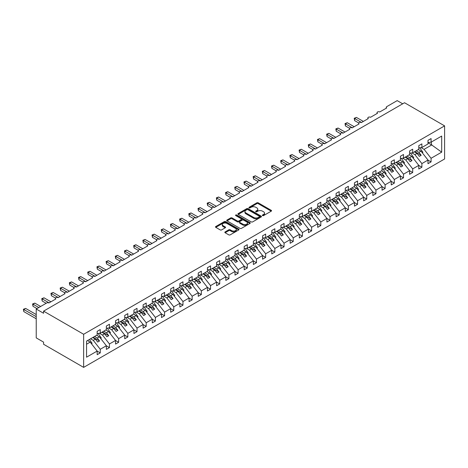 <?xml version="1.0" encoding="UTF-8"?>
<svg xmlns="http://www.w3.org/2000/svg" width="468" height="468" viewBox="0 0 468 468"><rect width="100%" height="100%" fill="white"/><g stroke="black" fill="none" stroke-linecap="round" stroke-linejoin="round"><path stroke-width="0.7" d="M262.56 215.59A0.714 0.409 0 0 0 263.572 215.59L271.241 211.167A1.018 0.591 0 0 0 271.539 210.746A1.018 0.591 0 0 0 271.241 210.331L258.248 202.831A1.018 0.591 0 0 0 256.809 202.831L249.14 207.26A0.714 0.409 0 0 0 248.929 207.552A0.714 0.409 0 0 0 249.14 207.845A0.714 0.409 0 0 0 250.152 207.845L251.141 207.271A3.264 1.884 0 0 1 255.762 207.271L256.844 207.897A3.264 1.884 0 0 1 257.798 209.225A3.264 1.884 0 0 1 256.844 210.559L255.85 211.132A0.714 0.409 0 0 0 255.645 211.425A0.714 0.409 0 0 0 255.85 211.717A0.714 0.409 0 0 0 256.862 211.717L257.856 211.144A3.264 1.884 0 0 1 262.472 211.144L263.554 211.77A3.264 1.884 0 0 1 264.514 213.104A3.264 1.884 0 0 1 263.554 214.438L262.56 215.011A0.714 0.409 0 0 0 262.355 215.298A0.714 0.409 0 0 0 262.56 215.59L262.56 215.011M225.131 231.912A1.018 0.591 0 0 0 224.833 232.327A1.018 0.591 0 0 0 225.131 232.748L228.776 234.848A1.018 0.591 0 0 0 230.215 234.848L238.733 229.934A1.018 0.591 0 0 0 239.031 229.519A1.018 0.591 0 0 0 238.733 229.098L225.746 221.604A1.018 0.591 0 0 0 224.301 221.604L215.783 226.518A1.018 0.591 0 0 0 215.485 226.933A1.018 0.591 0 0 0 215.783 227.349L220.188 229.893A1.018 0.591 0 0 0 221.627 229.893L225.272 227.787A1.018 0.591 0 0 0 225.57 227.372A1.018 0.591 0 0 0 225.272 226.957L223.09 225.693A2.732 1.574 0 0 1 222.294 224.581A2.732 1.574 0 0 1 223.979 223.125A2.732 1.574 0 0 1 226.951 223.464L235.503 228.402A2.732 1.574 0 0 1 236.305 229.519A2.732 1.574 0 0 1 234.614 230.976A2.732 1.574 0 0 1 231.642 230.63L230.215 229.811A1.018 0.591 0 0 0 228.776 229.811L225.131 231.912L225.131 232.748L228.776 230.66L228.776 229.811M444.6 125.874L83.643 334.269L83.643 367.38L444.6 158.98L444.6 125.874L404.533 102.744L43.577 311.138L43.577 313.262L36.229 309.02L46.706 302.971A1.562 0.901 0 0 1 48.912 302.971L55.891 298.935A1.562 0.901 0 0 1 55.435 298.303A1.562 0.901 0 0 1 56.4 297.467A1.562 0.901 0 0 1 58.096 297.666L65.081 293.635A1.562 0.901 0 0 1 64.625 292.997A1.562 0.901 0 0 1 65.59 292.167A1.562 0.901 0 0 1 67.287 292.36L74.272 288.329A1.562 0.901 0 0 1 73.815 287.691A1.562 0.901 0 0 1 74.775 286.861A1.562 0.901 0 0 1 76.477 287.054L83.462 283.023A1.562 0.901 0 0 1 83.006 282.385A1.562 0.901 0 0 1 83.965 281.555A1.562 0.901 0 0 1 85.667 281.748L92.652 277.717A1.562 0.901 0 0 1 92.196 277.079A1.562 0.901 0 0 1 93.155 276.249A1.562 0.901 0 0 1 94.858 276.442L101.837 272.411A1.562 0.901 0 0 1 101.38 271.773A1.562 0.901 0 0 1 102.346 270.943A1.562 0.901 0 0 1 104.042 271.136L111.027 267.105A1.562 0.901 0 0 1 110.571 266.467A1.562 0.901 0 0 1 111.536 265.637A1.562 0.901 0 0 1 113.233 265.83L120.217 261.799A1.562 0.901 0 0 1 119.761 261.162A1.562 0.901 0 0 1 120.726 260.331A1.562 0.901 0 0 1 122.423 260.524L129.408 256.493A1.562 0.901 0 0 1 128.952 255.856A1.562 0.901 0 0 1 129.911 255.025A1.562 0.901 0 0 1 131.613 255.224L138.598 251.187A1.562 0.901 0 0 1 138.142 250.555A1.562 0.901 0 0 1 139.101 249.719A1.562 0.901 0 0 1 140.804 249.918L147.789 245.881A1.562 0.901 0 0 1 147.326 245.25A1.562 0.901 0 0 1 148.292 244.413A1.562 0.901 0 0 1 149.994 244.612L156.973 240.581A1.562 0.901 0 0 1 156.517 239.944A1.562 0.901 0 0 1 157.482 239.113A1.562 0.901 0 0 1 159.179 239.306L166.163 235.275A1.562 0.901 0 0 1 165.707 234.638A1.562 0.901 0 0 1 166.672 233.807A1.562 0.901 0 0 1 168.369 234L175.354 229.969A1.562 0.901 0 0 1 174.897 229.332A1.562 0.901 0 0 1 175.857 228.501A1.562 0.901 0 0 1 177.559 228.694L184.544 224.663A1.562 0.901 0 0 1 184.088 224.026A1.562 0.901 0 0 1 185.047 223.195A1.562 0.901 0 0 1 186.75 223.388L193.734 219.357A1.562 0.901 0 0 1 193.278 218.72A1.562 0.901 0 0 1 194.238 217.889A1.562 0.901 0 0 1 195.94 218.082L202.919 214.051A1.562 0.901 0 0 1 202.463 213.414A1.562 0.901 0 0 1 203.428 212.583A1.562 0.901 0 0 1 205.124 212.776L212.109 208.746A1.562 0.901 0 0 1 211.653 208.108A1.562 0.901 0 0 1 212.618 207.277A1.562 0.901 0 0 1 214.315 207.47L221.3 203.44A1.562 0.901 0 0 1 220.843 202.802A1.562 0.901 0 0 1 221.809 201.971A1.562 0.901 0 0 1 223.505 202.17L230.49 198.134A1.562 0.901 0 0 1 230.034 197.496A1.562 0.901 0 0 1 230.993 196.665A1.562 0.901 0 0 1 232.695 196.864L239.68 192.828A1.562 0.901 0 0 1 239.224 192.196A1.562 0.901 0 0 1 240.183 191.359A1.562 0.901 0 0 1 241.886 191.558L248.871 187.522A1.562 0.901 0 0 1 248.409 186.89A1.562 0.901 0 0 1 249.374 186.053A1.562 0.901 0 0 1 251.076 186.252L258.055 182.222A1.562 0.901 0 0 1 257.599 181.584A1.562 0.901 0 0 1 258.564 180.753A1.562 0.901 0 0 1 260.261 180.946L267.246 176.916A1.562 0.901 0 0 1 266.789 176.278A1.562 0.901 0 0 1 267.754 175.447A1.562 0.901 0 0 1 269.451 175.64L276.436 171.61A1.562 0.901 0 0 1 275.98 170.972A1.562 0.901 0 0 1 276.939 170.141A1.562 0.901 0 0 1 278.641 170.334L285.626 166.304A1.562 0.901 0 0 1 285.17 165.666A1.562 0.901 0 0 1 286.129 164.835A1.562 0.901 0 0 1 287.832 165.029L294.817 160.998A1.562 0.901 0 0 1 294.36 160.36A1.562 0.901 0 0 1 295.32 159.529A1.562 0.901 0 0 1 297.022 159.723L304.001 155.692A1.562 0.901 0 0 1 303.545 155.054A1.562 0.901 0 0 1 304.51 154.224A1.562 0.901 0 0 1 306.207 154.417L313.191 150.386A1.562 0.901 0 0 1 312.735 149.748A1.562 0.901 0 0 1 313.7 148.918A1.562 0.901 0 0 1 315.397 149.111L322.382 145.08A1.562 0.901 0 0 1 321.925 144.442A1.562 0.901 0 0 1 322.891 143.612A1.562 0.901 0 0 1 324.587 143.811L331.572 139.774A1.562 0.901 0 0 1 331.116 139.142A1.562 0.901 0 0 1 332.075 138.306A1.562 0.901 0 0 1 333.778 138.505L340.762 134.468A1.562 0.901 0 0 1 340.306 133.836A1.562 0.901 0 0 1 341.266 133A1.562 0.901 0 0 1 342.968 133.199L349.953 129.168A1.562 0.901 0 0 1 349.491 128.53A1.562 0.901 0 0 1 350.456 127.7A1.562 0.901 0 0 1 352.158 127.893L359.137 123.862A1.562 0.901 0 0 1 358.681 123.224A1.562 0.901 0 0 1 359.646 122.394A1.562 0.901 0 0 1 361.343 122.587L368.328 118.556A1.562 0.901 0 0 1 367.871 117.918A1.562 0.901 0 0 1 368.837 117.088A1.562 0.901 0 0 1 370.533 117.281L377.518 113.25A1.562 0.901 0 0 1 377.062 112.612A1.562 0.901 0 0 1 378.027 111.782A1.562 0.901 0 0 1 379.724 111.975L386.708 107.944A1.562 0.901 180 0 1 386.252 107.307A1.562 0.901 180 0 1 386.708 106.669L397.186 100.62L402.696 103.808M83.643 334.269L43.577 311.138M251.217 221.891A1.018 0.591 0 0 0 252.656 221.891L261.173 216.976A1.018 0.591 0 0 0 261.472 216.561A1.018 0.591 0 0 0 261.173 216.146L248.186 208.646A1.018 0.591 0 0 0 246.741 208.646L238.23 213.56A1.018 0.591 0 0 0 237.925 213.975A1.018 0.591 0 0 0 238.23 214.397L251.217 221.891M236.024 215.748A0.714 0.409 0 0 1 236.749 215.847L236.749 214.999L249.953 222.622A1.018 0.591 0 0 1 250.251 223.037A1.018 0.591 0 0 1 249.953 223.452L241.435 228.372A1.018 0.591 0 0 1 239.996 228.372L227.003 220.873L230.648 218.784L230.648 217.936L227.003 220.042A1.018 0.591 0 0 0 226.705 220.457A1.018 0.591 0 0 0 227.003 220.873L227.003 220.042M230.648 218.784A1.018 0.591 0 0 1 232.093 218.784L232.093 217.936A1.018 0.591 0 0 0 230.648 217.936M232.093 217.936L237.358 220.978A1.018 0.591 0 0 0 238.803 220.978L241.219 219.58A1.018 0.591 0 0 0 241.523 219.164A1.018 0.591 0 0 0 241.219 218.749L235.737 215.584A0.714 0.409 0 0 1 235.527 215.292A0.714 0.409 0 0 1 235.971 214.911A0.714 0.409 0 0 1 236.749 214.999M86.557 344.22L90.189 342.126L97.168 351.058L86.557 357.189L86.557 341.102L97.168 334.971L97.168 331.344L100.257 329.56L100.257 333.187L97.168 333.573M100.257 333.187L106.359 329.665L106.359 326.038L109.448 324.254L109.448 327.887L106.359 328.267M109.448 327.887L115.549 324.359L115.549 320.732L118.638 318.948L118.638 322.581L115.549 322.961M118.638 322.581L124.74 319.053L124.74 315.426L127.828 313.642L127.828 317.275L124.74 317.661M127.828 317.275L133.93 313.753L133.93 310.12L137.019 308.342L137.019 311.969L133.93 312.355M137.019 311.969L143.12 308.447L143.12 304.814L146.203 303.036L146.203 306.663L143.12 307.049M146.203 306.663L152.305 303.141L152.305 299.508L155.394 297.73L155.394 301.357L152.305 301.743M155.394 301.357L161.495 297.835L161.495 294.208L164.584 292.424L164.584 296.051L161.495 296.437M164.584 296.051L170.685 292.529L170.685 288.902L173.774 287.118L173.774 290.745L170.685 291.131M173.774 290.745L179.876 287.223L179.876 283.596L182.965 281.812L182.965 285.439L179.876 285.825M182.965 285.439L189.066 281.917L189.066 278.29L192.149 276.506L192.149 280.133L189.066 280.519M192.149 280.133L198.251 276.611L198.251 272.984L201.339 271.2L201.339 274.833L198.251 275.213M201.339 274.833L207.441 271.305L207.441 267.678L210.53 265.894L210.53 269.527L207.441 269.907M210.53 269.527L216.631 265.999L216.631 262.373L219.72 260.588L219.72 264.221L216.631 264.601M219.72 264.221L225.822 260.699L225.822 257.067L228.91 255.282L228.91 258.915L225.822 259.301M228.91 258.915L235.012 255.393L235.012 251.761L238.101 249.982L238.101 253.609L235.012 253.995M238.101 253.609L244.202 250.087L244.202 246.455L247.285 244.676L247.285 248.303L244.202 248.689M247.285 248.303L253.387 244.782L253.387 241.149L256.476 239.37L256.476 242.997L253.387 243.383M256.476 242.997L262.577 239.476L262.577 235.849L265.666 234.064L265.666 237.691L262.577 238.077M265.666 237.691L271.768 234.17L271.768 230.543L274.856 228.758L274.856 232.385L271.768 232.771M274.856 232.385L280.958 228.864L280.958 225.237L284.047 223.452L284.047 227.079L280.958 227.466M284.047 227.079L290.148 223.558L290.148 219.931L293.231 218.146L293.231 221.774L290.148 222.16M293.231 221.774L299.333 218.252L299.333 214.625L302.422 212.841L302.422 216.473L299.333 216.854M302.422 216.473L308.523 212.946L308.523 209.319L311.612 207.535L311.612 211.167L308.523 211.548M311.612 211.167L317.714 207.64L317.714 204.013L320.802 202.229L320.802 205.861L317.714 206.248M320.802 205.861L326.904 202.34L326.904 198.707L329.993 196.929L329.993 200.556L326.904 200.942M329.993 200.556L336.094 197.034L336.094 193.401L339.183 191.623L339.183 195.25L336.094 195.636M339.183 195.25L345.285 191.728L345.285 188.095L348.368 186.317L348.368 189.944L345.285 190.33M348.368 189.944L354.469 186.422L354.469 182.795L357.558 181.011L357.558 184.638L354.469 185.024M357.558 184.638L363.659 181.116L363.659 177.489L366.748 175.705L366.748 179.332L363.659 179.718M366.748 179.332L372.85 175.81L372.85 172.183L375.939 170.399L375.939 174.026L372.85 174.412M375.939 174.026L382.04 170.504L382.04 166.877L385.129 165.093L385.129 168.72L382.04 169.106M385.129 168.72L391.23 165.198L391.23 161.571L394.313 159.787L394.313 163.42L391.23 163.8M394.313 163.42L400.421 159.892L400.421 156.265L403.504 154.481L403.504 158.114L400.421 158.494M403.504 158.114L409.605 154.586L409.605 150.959L412.694 149.175L412.694 152.808L409.605 153.188M412.694 152.808L418.796 149.286L418.796 145.653L421.884 143.869L421.884 147.502L418.796 147.888M97.168 351.123L100.257 352.907L100.257 349.274L106.359 345.753L99.374 336.82L96.677 335.258M90.576 338.779L93.272 340.341L100.257 349.274M106.359 345.817L109.448 347.601L109.448 343.968L115.549 340.447L108.564 331.514L105.862 329.952M99.444 333.292L102.463 335.035L109.448 343.968M115.549 340.511L118.638 342.295L118.638 338.662L124.74 335.141L117.755 326.208L115.052 324.646M108.634 327.986L111.653 329.729L118.638 338.662M124.74 335.205L127.828 336.989L127.828 333.362L133.93 329.835L126.945 320.902L124.242 319.34M117.819 322.68L120.843 324.423L127.828 333.362M133.93 329.899L137.019 331.683L137.019 328.056L143.12 324.529L136.135 315.596L133.433 314.04M127.009 317.374L130.034 319.118L137.019 328.056M143.12 324.593L146.203 326.377L146.203 322.75L152.305 319.229L145.326 310.29L142.623 308.734M136.2 312.068L139.224 313.812L146.203 322.75M152.305 319.287L155.394 321.071L155.394 317.444L161.495 313.923L154.51 304.984L151.813 303.428M145.39 306.762L148.409 308.511L155.394 317.444M161.495 313.987L164.584 315.765L164.584 312.138L170.685 308.617L163.701 299.678L160.998 298.122M154.58 301.456L157.599 303.205L164.584 312.138M170.685 308.681L173.774 310.459L173.774 306.832L179.876 303.311L172.891 294.378L170.188 292.816M163.765 296.156L166.789 297.9L173.774 306.832M179.876 303.375L182.965 305.154L182.965 301.527L189.066 298.005L182.081 289.072L179.379 287.51M172.955 290.85L175.98 292.594L182.965 301.527M189.066 298.069L192.149 299.853L192.149 296.221L198.251 292.699L191.272 283.766L188.569 282.204M182.146 285.544L185.17 287.288L192.149 296.221M198.251 292.763L201.339 294.547L201.339 290.915L207.441 287.393L200.456 278.46L197.759 276.898M191.336 280.238L194.355 281.982L201.339 290.915M207.441 287.457L210.53 289.242L210.53 285.609L216.631 282.087L209.646 273.154L206.944 271.592M200.526 274.932L203.545 276.676L210.53 285.609M216.631 282.151L219.72 283.936L219.72 280.303L225.822 276.781L218.837 267.848L216.134 266.286M209.717 269.626L212.735 271.37L219.72 280.303M225.822 276.845L228.91 278.63L228.91 275.003L235.012 271.475L228.027 262.542L225.324 260.986M218.901 264.321L221.926 266.064L228.91 275.003M235.012 271.539L238.101 273.324L238.101 269.697L244.202 266.169L237.217 257.236L234.515 255.68M228.091 259.015L231.116 260.758L238.101 269.697M244.202 266.233L247.285 268.018L247.285 264.391L253.387 260.869L246.408 251.93L243.705 250.374M237.282 253.709L240.306 255.458L247.285 264.391M253.387 260.928L256.476 262.712L256.476 259.085L262.577 255.563L255.592 246.624L252.895 245.068M246.472 248.403L249.491 250.152L256.476 259.085M262.577 255.627L265.666 257.406L265.666 253.779L271.768 250.257L264.783 241.324L262.08 239.762M255.663 243.097L258.681 244.846L265.666 253.779M271.768 250.321L274.856 252.1L274.856 248.473L280.958 244.951L273.973 236.018L271.27 234.456M264.847 237.797L267.871 239.54L274.856 248.473M280.958 245.016L284.047 246.794L284.047 243.167L290.148 239.645L283.163 230.712L280.461 229.15M274.037 232.491L277.062 234.234L284.047 243.167M290.148 239.71L293.231 241.494L293.231 237.861L299.333 234.339L292.354 225.406L289.651 223.844M283.228 227.185L286.252 228.928L293.231 237.861M299.333 234.404L302.422 236.188L302.422 232.555L308.523 229.033L301.538 220.1L298.841 218.538M292.418 221.879L295.437 223.622L302.422 232.555M308.523 229.098L311.612 230.882L311.612 227.249L317.714 223.727L310.729 214.794L308.026 213.232M301.608 216.573L304.627 218.316L311.612 227.249M317.714 223.792L320.802 225.576L320.802 221.949L326.904 218.421L319.919 209.488L317.216 207.927M310.799 211.267L313.817 213.01L320.802 221.949M326.904 218.486L329.993 220.27L329.993 216.643L336.094 213.115L329.109 204.183L326.407 202.626M319.983 205.961L323.008 207.704L329.993 216.643M336.094 213.18L339.183 214.964L339.183 211.337L345.285 207.815L338.3 198.877L335.597 197.32M329.174 200.655L332.198 202.398L339.183 211.337M345.285 207.874L348.368 209.658L348.368 206.031L354.469 202.509L347.49 193.571L344.787 192.015M338.364 195.349L341.388 197.098L348.368 206.031M354.469 202.574L357.558 204.352L357.558 200.725L363.659 197.203L356.675 188.265L353.978 186.709M347.554 190.043L350.573 191.792L357.558 200.725M363.659 197.268L366.748 199.046L366.748 195.419L372.85 191.898L365.865 182.965L363.162 181.403M356.745 184.743L359.763 186.486L366.748 195.419M372.85 191.962L375.939 193.74L375.939 190.113L382.04 186.592L375.055 177.659L372.352 176.097M365.929 179.437L368.954 181.18L375.939 190.113M382.04 186.656L385.129 188.44L385.129 184.807L391.23 181.286L384.246 172.353L381.543 170.791M375.12 174.131L378.144 175.874L385.129 184.807M391.23 181.35L394.313 183.134L394.313 179.501L400.421 175.98L393.436 167.047L390.733 165.485M384.31 168.825L387.334 170.568L394.313 179.501M400.421 176.044L403.504 177.828L403.504 174.195L409.605 170.674L402.62 161.741L399.924 160.179M393.5 163.519L396.519 165.262L403.504 174.195M409.605 170.738L412.694 172.522L412.694 168.889L418.796 165.368L411.811 156.435L409.108 154.873M402.691 158.213L405.709 159.957L412.694 168.889M418.796 165.432L421.884 167.216L421.884 163.589L427.986 160.062L427.986 163.695L431.075 161.91L431.075 158.283L441.687 152.153L431.367 144.723L431.367 142.026M411.881 152.907L414.9 154.651L421.884 163.589M421.884 147.502L427.986 143.98L427.986 140.347L431.075 138.569L431.075 142.196L427.986 142.582M427.986 160.126L431.075 161.91M421.065 147.601L424.09 149.345L431.075 158.283M36.229 309.02L36.229 337.878L43.577 342.126L43.577 344.249L83.643 367.38M90.189 342.126L87.487 340.564M100.257 352.907L97.168 354.685L97.168 351.058M109.448 347.601L106.359 349.38L106.359 345.753M118.638 342.295L115.549 344.074L115.549 340.447M127.828 336.989L124.74 338.774L124.74 335.141M137.019 331.683L133.93 333.468L133.93 329.835M146.203 326.377L143.12 328.162L143.12 324.529M155.394 321.071L152.305 322.856L152.305 319.229M164.584 315.765L161.495 317.55L161.495 313.923M173.774 310.459L170.685 312.244L170.685 308.617M182.965 305.154L179.876 306.938L179.876 303.311M192.149 299.853L189.066 301.632L189.066 298.005M201.339 294.547L198.251 296.326L198.251 292.699M210.53 289.242L207.441 291.02L207.441 287.393M219.72 283.936L216.631 285.72L216.631 282.087M228.91 278.63L225.822 280.414L225.822 276.781M238.101 273.324L235.012 275.108L235.012 271.475M247.285 268.018L244.202 269.802L244.202 266.169M256.476 262.712L253.387 264.496L253.387 260.869M265.666 257.406L262.577 259.19L262.577 255.563M274.856 252.1L271.768 253.884L271.768 250.257M284.047 246.794L280.958 248.578L280.958 244.951M293.231 241.494L290.148 243.272L290.148 239.645M302.422 236.188L299.333 237.966L299.333 234.339M311.612 230.882L308.523 232.66L308.523 229.033M320.802 225.576L317.714 227.36L317.714 223.727M329.993 220.27L326.904 222.054L326.904 218.421M339.183 214.964L336.094 216.748L336.094 213.115M348.368 209.658L345.285 211.442L345.285 207.815M357.558 204.352L354.469 206.136L354.469 202.509M366.748 199.046L363.659 200.831L363.659 197.203M375.939 193.74L372.85 195.525L372.85 191.898M385.129 188.44L382.04 190.219L382.04 186.592M394.313 183.134L391.23 184.913L391.23 181.286M403.504 177.828L400.421 179.607L400.421 175.98M412.694 172.522L409.605 174.307L409.605 170.674M421.884 167.216L418.796 169.001L418.796 165.368M431.075 142.196L441.687 136.065L441.687 152.153M93.272 340.341L95.408 339.113L97.707 342.05L99.544 340.991L97.245 338.048L99.374 336.82M92.705 337.551L95.408 339.113M94.542 336.492L97.245 338.048M102.463 335.035L104.598 333.807L106.891 336.744L108.734 335.685L106.435 332.742L108.564 331.514M101.895 332.245L104.598 333.807M103.732 331.186L106.435 332.742M111.653 329.729L113.788 328.501L116.082 331.438L117.918 330.379L115.625 327.436L117.755 326.208M111.086 326.939L113.788 328.501M112.923 325.88L115.625 327.436M120.843 324.423L122.973 323.195L125.272 326.132L127.109 325.073L124.81 322.13L126.945 320.902M120.27 321.633L122.973 323.195M122.113 320.574L124.81 322.13M130.034 319.118L132.163 317.889L134.462 320.826L136.299 319.767L134 316.83L136.135 315.596M129.46 316.327L132.163 317.889M131.297 315.268L134 316.83M139.224 313.812L141.354 312.583L143.653 315.526L145.489 314.461L143.19 311.524L145.326 310.29M138.651 311.021L141.354 312.583M140.488 309.962L143.19 311.524M148.409 308.511L150.544 307.277L152.843 310.22L154.68 309.155L152.381 306.218L154.51 304.984M147.841 305.721L150.544 307.277M149.678 304.656L152.381 306.218M157.599 303.205L159.734 301.971L162.027 304.914L163.87 303.849L161.571 300.912L163.701 299.678M157.032 300.415L159.734 301.971M158.868 299.35L161.571 300.912M166.789 297.9L168.919 296.665L171.218 299.608L173.055 298.543L170.761 295.606L172.891 294.378M166.222 295.109L168.919 296.665M168.059 294.044L170.761 295.606M175.98 292.594L178.109 291.359L180.408 294.302L182.245 293.243L179.946 290.3L182.081 289.072M175.406 289.803L178.109 291.359M177.249 288.738L179.946 290.3M185.17 287.288L187.299 286.059L189.599 288.996L191.435 287.937L189.136 284.994L191.272 283.766M184.597 284.497L187.299 286.059M186.434 283.438L189.136 284.994M194.355 281.982L196.49 280.753L198.789 283.69L200.626 282.631L198.327 279.688L200.456 278.46M193.787 279.191L196.49 280.753M195.624 278.132L198.327 279.688M203.545 276.676L205.68 275.447L207.973 278.384L209.816 277.325L207.517 274.383L209.646 273.154M202.977 273.885L205.68 275.447M204.814 272.826L207.517 274.383M212.735 271.37L214.87 270.141L217.164 273.078L219.001 272.019L216.707 269.077L218.837 267.848M212.168 268.579L214.87 270.141M214.005 267.52L216.707 269.077M221.926 266.064L224.055 264.835L226.354 267.772L228.191 266.713L225.898 263.776L228.027 262.542M221.352 263.273L224.055 264.835M223.195 262.215L225.898 263.776M231.116 260.758L233.245 259.529L235.544 262.466L237.381 261.407L235.082 258.471L237.217 257.236M230.543 257.967L233.245 259.529M232.38 256.909L235.082 258.471M240.306 255.458L242.436 254.223L244.735 257.166L246.572 256.101L244.273 253.165L246.408 251.93M239.733 252.661L242.436 254.223M241.57 251.603L244.273 253.165M249.491 250.152L251.626 248.917L253.925 251.86L255.762 250.795L253.463 247.859L255.592 246.624M248.923 247.361L251.626 248.917M250.76 246.297L253.463 247.859M258.681 244.846L260.816 243.612L263.11 246.554L264.952 245.489L262.653 242.553L264.783 241.324M258.114 242.055L260.816 243.612M259.951 240.991L262.653 242.553M267.871 239.54L270.001 238.306L272.3 241.248L274.137 240.183L271.844 237.247L273.973 236.018M267.304 236.749L270.001 238.306M269.141 235.685L271.844 237.247M277.062 234.234L279.191 233.005L281.49 235.942L283.327 234.883L281.028 231.941L283.163 230.712M276.489 231.444L279.191 233.005M278.331 230.379L281.028 231.941M286.252 228.928L288.382 227.7L290.681 230.636L292.518 229.577L290.219 226.635L292.354 225.406M285.679 226.138L288.382 227.7M287.516 225.079L290.219 226.635M295.437 223.622L297.572 222.394L299.871 225.33L301.708 224.271L299.409 221.329L301.538 220.1M294.869 220.832L297.572 222.394M296.706 219.773L299.409 221.329M304.627 218.316L306.762 217.088L309.055 220.024L310.898 218.965L308.599 216.023L310.729 214.794M304.06 215.526L306.762 217.088M305.896 214.467L308.599 216.023M313.817 213.01L315.953 211.782L318.246 214.718L320.083 213.66L317.79 210.723L319.919 209.488M313.25 210.22L315.953 211.782M315.087 209.161L317.79 210.723M323.008 207.704L325.137 206.476L327.436 209.412L329.273 208.354L326.98 205.417L329.109 204.183M322.44 204.914L325.137 206.476M324.277 203.855L326.98 205.417M332.198 202.398L334.327 201.17L336.627 204.112L338.463 203.048L336.164 200.111L338.3 198.877M331.625 199.608L334.327 201.17M333.462 198.549L336.164 200.111M341.388 197.098L343.518 195.864L345.817 198.806L347.654 197.742L345.355 194.805L347.49 193.571M340.815 194.308L343.518 195.864M342.652 193.243L345.355 194.805M350.573 191.792L352.708 190.558L355.007 193.5L356.844 192.436L354.545 189.499L356.675 188.265M350.005 189.002L352.708 190.558M351.842 187.937L354.545 189.499M359.763 186.486L361.899 185.252L364.192 188.194L366.034 187.13L363.735 184.193L365.865 182.965M359.196 183.696L361.899 185.252M361.033 182.631L363.735 184.193M368.954 181.18L371.083 179.946L373.382 182.889L375.219 181.83L372.926 178.887L375.055 177.659M368.386 178.39L371.083 179.946M370.223 177.325L372.926 178.887M378.144 175.874L380.273 174.646L382.572 177.583L384.409 176.524L382.11 173.581L384.246 172.353M377.571 173.084L380.273 174.646M379.413 172.025L382.11 173.581M387.334 170.568L389.464 169.34L391.763 172.277L393.6 171.218L391.301 168.275L393.436 167.047M386.761 167.778L389.464 169.34M388.598 166.719L391.301 168.275M396.519 165.262L398.654 164.034L400.953 166.971L402.79 165.912L400.491 162.969L402.62 161.741M395.951 162.472L398.654 164.034M397.788 161.413L400.491 162.969M405.709 159.957L407.844 158.728L410.138 161.665L411.98 160.606L409.681 157.663L411.811 156.435M405.142 157.166L407.844 158.728M406.979 156.107L409.681 157.663M414.9 154.651L417.035 153.422L419.328 156.359L421.165 155.3L418.872 152.363L421.001 151.129L418.298 149.573M414.332 151.86L417.035 153.422M416.169 150.801L418.872 152.363M421.001 151.129L427.986 160.062M424.09 149.345L431.882 144.846M427.986 142.769L431.367 144.723M414.771 151.609L421.165 155.3M405.58 156.915L411.98 160.606M396.39 162.22L402.79 165.912M387.206 167.521L393.6 171.218M378.015 172.827L384.409 176.524M368.825 178.132L375.219 181.83M359.635 183.438L366.034 187.13M350.444 188.744L356.844 192.436M341.26 194.05L347.654 197.742M332.069 199.356L338.463 203.048M322.879 204.662L329.273 208.354M313.689 209.968L320.083 213.66M304.498 215.274L310.898 218.965M295.308 220.58L301.708 224.271M286.123 225.88L292.518 229.577M276.933 231.186L283.327 234.883M267.743 236.492L274.137 240.183M258.552 241.798L264.952 245.489M249.362 247.104L255.762 250.795M240.178 252.41L246.572 256.101M230.987 257.716L237.381 261.407M221.797 263.022L228.191 266.713M212.607 268.328L219.001 272.019M203.416 273.634L209.816 277.325M194.226 278.934L200.626 282.631M185.041 284.24L191.435 287.937M175.851 289.546L182.245 293.243M166.661 294.852L173.055 298.543M157.47 300.158L163.87 303.849M148.28 305.464L154.68 309.155M139.095 310.77L145.489 314.461M129.905 316.075L136.299 319.767M120.715 321.381L127.109 325.073M111.524 326.687L117.918 330.379M102.334 331.993L108.734 335.685M93.144 337.293L99.544 340.991M262.846 215.695L263.554 215.286A3.264 1.884 0 0 0 264.514 213.952L264.514 213.104M257.798 209.225L257.798 210.079A3.264 1.884 0 0 1 256.844 211.407L256.136 211.817M271.224 211.173L258.248 203.679A1.018 0.591 0 0 0 256.809 203.679L249.426 207.944M261.173 216.146L261.173 216.976L248.186 209.494A1.018 0.591 0 0 0 246.741 209.494L238.241 214.402L238.23 213.56M259.371 216.854A0.714 0.409 0 0 0 259.576 216.561A0.714 0.409 0 0 0 259.371 216.269L247.97 209.687A0.714 0.409 0 0 0 246.958 209.687L245.911 210.29A3.264 1.884 0 0 0 244.957 211.624A3.264 1.884 0 0 0 245.911 212.958L253.703 217.456A3.264 1.884 0 0 0 258.324 217.456L259.371 216.854L259.371 217.702A0.714 0.409 0 0 0 259.576 217.409L259.576 216.561M244.957 211.624L244.957 212.472A3.264 1.884 0 0 0 245.911 213.806L245.911 212.958M259.371 217.702L258.324 218.304A3.264 1.884 0 0 1 253.703 218.304L245.911 213.806M232.093 218.784L237.358 221.826A1.018 0.591 0 0 0 238.803 221.826L241.219 220.428A1.018 0.591 0 0 0 241.523 220.013L241.523 219.164M236.749 215.847L249.941 223.464M242.828 224.131A2.732 1.574 0 0 0 245.799 224.476A2.732 1.574 0 0 0 247.484 223.02A2.732 1.574 0 0 0 246.689 221.902L243.676 220.165A1.018 0.591 0 0 0 242.231 220.165L239.815 221.557A1.018 0.591 0 0 0 239.517 221.978A1.018 0.591 0 0 0 239.815 222.394L242.828 224.131L242.828 224.979A2.732 1.574 0 0 0 245.799 225.324A2.732 1.574 0 0 0 247.484 223.868L247.484 223.02M239.517 221.978L239.517 222.826A1.018 0.591 0 0 0 239.815 223.242L239.815 222.394M242.828 224.979L239.815 223.242M236.305 229.519L236.305 230.367A2.732 1.574 0 0 1 234.614 231.824A2.732 1.574 0 0 1 231.642 231.479L230.215 230.66A1.018 0.591 0 0 0 228.776 230.66M222.294 224.581L222.294 225.43A2.732 1.574 0 0 0 223.09 226.541L223.09 225.693M225.26 227.793L223.09 226.541M238.721 229.94L225.746 222.452A1.018 0.591 0 0 0 224.301 222.452L215.801 227.36M354.212 118.258L354.621 118.492L354.621 120.615L354.212 118.258L356.458 117.433L354.621 118.492L361.53 122.481M354.621 120.615L358.734 122.99M356.458 117.433L363.367 121.417M419.714 147.771L422.914 152.275L422.212 152.679M422.914 152.275L422.341 152.837M345.027 123.564L345.431 123.798L345.431 125.921L345.027 123.564L347.268 122.733L345.431 123.798L352.34 127.787M345.431 125.921L349.549 128.296M347.268 122.733L354.177 126.723M410.524 153.077L413.724 157.581L413.022 157.985M413.724 157.581L413.15 158.143M335.837 128.87L336.24 129.104L336.24 131.221L335.837 128.87L338.077 128.039L336.24 129.104L343.149 133.093M336.24 131.221L340.359 133.602M338.077 128.039L344.986 132.029M401.333 158.383L404.533 162.887L403.831 163.291M404.533 162.887L403.96 163.449M326.646 134.176L327.05 134.41L327.05 136.527L326.646 134.176L328.887 133.345L327.05 134.41L333.959 138.399M327.05 136.527L331.168 138.908M328.887 133.345L335.796 137.335M392.143 163.689L395.343 168.188L394.647 168.597M395.343 168.188L394.77 168.755M317.456 139.482L317.86 139.716L317.86 141.833L317.456 139.482L319.697 138.651L317.86 139.716L324.769 143.699M317.86 141.833L321.978 144.214M319.697 138.651L326.611 142.641M382.953 168.995L386.159 173.493L385.456 173.903M386.159 173.493L385.579 174.061M308.266 144.787L308.669 145.016L308.669 147.139L308.266 144.787L310.512 143.957L308.669 145.016L315.584 149.005M308.669 147.139L312.788 149.52M310.512 143.957L317.421 147.946M373.768 174.301L376.968 178.799L376.266 179.203M376.968 178.799L376.389 179.367M299.081 150.088L299.485 150.322L299.485 152.445L299.081 150.088L301.322 149.263L299.485 150.322L306.394 154.311M299.485 152.445L303.597 154.82M301.322 149.263L308.231 153.252M364.578 179.601L367.778 184.105L367.076 184.509M367.778 184.105L367.204 184.673M289.891 155.394L290.295 155.628L290.295 157.751L289.891 155.394L292.131 154.569L290.295 155.628L297.203 159.617M290.295 157.751L294.413 160.126M292.131 154.569L299.04 158.558M355.387 184.907L358.587 189.411L357.885 189.815M358.587 189.411L358.014 189.979M280.701 160.699L281.104 160.934L281.104 163.057L280.701 160.699L282.941 159.875L281.104 160.934L288.013 164.923M281.104 163.057L285.223 165.432M282.941 159.875L289.85 163.864M346.197 190.213L349.397 194.717L348.701 195.121M349.397 194.717L348.824 195.285M271.51 166.005L271.914 166.239L271.914 168.363L271.51 166.005L273.751 165.181L271.914 166.239L278.823 170.229M271.914 168.363L276.032 170.738M273.751 165.181L280.665 169.17M337.007 195.519L340.207 200.023L339.511 200.427M340.207 200.023L339.633 200.585M262.32 171.311L262.724 171.545L262.724 173.669L262.32 171.311L264.566 170.487L262.724 171.545L269.638 175.535M262.724 173.669L266.842 176.044M264.566 170.487L271.475 174.476M327.822 200.825L331.022 205.329L330.32 205.733M331.022 205.329L330.443 205.891M253.129 176.617L253.539 176.851L253.539 178.975L253.129 176.617L255.376 175.787L253.539 176.851L260.448 180.841M253.539 178.975L257.652 181.35M255.376 175.787L262.285 179.776M318.632 206.131L321.832 210.635L321.13 211.039M321.832 210.635L321.259 211.197M243.945 181.923L244.349 182.157L244.349 184.281L243.945 181.923L246.186 181.093L244.349 182.157L251.257 186.147M244.349 184.281L248.467 186.656M246.186 181.093L253.094 185.082M309.442 211.437L312.642 215.941L311.94 216.345M312.642 215.941L312.068 216.503M234.755 187.229L235.158 187.463L235.158 189.581L234.755 187.229L236.995 186.399L235.158 187.463L242.067 191.453M235.158 189.581L239.277 191.962M236.995 186.399L243.904 190.388M300.251 216.742L303.451 221.241L302.749 221.651M303.451 221.241L302.878 221.809M225.564 192.535L225.968 192.769L225.968 194.887L225.564 192.535L227.805 191.704L225.968 192.769L232.877 196.759M225.968 194.887L230.086 197.268M227.805 191.704L234.714 195.694M291.061 222.048L294.261 226.547L293.565 226.957M294.261 226.547L293.688 227.115M216.374 197.841L216.778 198.069L216.778 200.193L216.374 197.841L218.614 197.01L216.778 198.069L223.686 202.059M216.778 200.193L220.896 202.574M218.614 197.01L225.529 201M281.871 227.354L285.076 231.853L284.374 232.257M285.076 231.853L284.497 232.421M207.184 203.147L207.587 203.375L207.587 205.499L207.184 203.147L209.43 202.316L207.587 203.375L214.502 207.365M207.587 205.499L211.706 207.874M209.43 202.316L216.339 206.306M272.686 232.66L275.886 237.159L275.184 237.563M275.886 237.159L275.307 237.726M197.999 208.447L198.403 208.681L198.403 210.805L197.999 208.447L200.24 207.622L198.403 208.681L205.312 212.671M198.403 210.805L202.515 213.18M200.24 207.622L207.149 211.612M263.496 237.96L266.696 242.465L265.994 242.869M266.696 242.465L266.122 243.032M188.809 213.753L189.212 213.987L189.212 216.111L188.809 213.753L191.049 212.928L189.212 213.987L196.121 217.977M189.212 216.111L193.331 218.486M191.049 212.928L197.958 216.918M254.305 243.266L257.505 247.771L256.803 248.175M257.505 247.771L256.932 248.338M179.618 219.059L180.022 219.293L180.022 221.417L179.618 219.059L181.859 218.234L180.022 219.293L186.931 223.283M180.022 221.417L184.14 223.792M181.859 218.234L188.768 222.224M245.115 248.572L248.315 253.077L247.619 253.48M248.315 253.077L247.742 253.644M170.428 224.365L170.832 224.599L170.832 226.723L170.428 224.365L172.669 223.54L170.832 224.599L177.741 228.589M170.832 226.723L174.95 229.098M172.669 223.54L179.583 227.53M235.925 253.878L239.125 258.383L238.428 258.786M239.125 258.383L238.551 258.944M161.238 229.671L161.641 229.905L161.641 232.029L161.238 229.671L163.478 228.846L161.641 229.905L168.556 233.895M161.641 232.029L165.76 234.404M163.478 228.846L170.393 232.83M226.74 259.184L229.94 263.689L229.238 264.092M229.94 263.689L229.361 264.25M152.047 234.977L152.457 235.211L152.457 237.334L152.047 234.977L154.294 234.146L152.457 235.211L159.366 239.201M152.457 237.334L156.569 239.71M154.294 234.146L161.203 238.136M217.55 264.49L220.75 268.995L220.048 269.398M220.75 268.995L220.176 269.556M142.863 240.283L143.267 240.517L143.267 242.635L142.863 240.283L145.103 239.452L143.267 240.517L150.175 244.507M143.267 242.635L147.385 245.016M145.103 239.452L152.012 243.442M208.359 269.796L211.559 274.301L210.857 274.704M211.559 274.301L210.986 274.862M133.672 245.589L134.076 245.823L134.076 247.941L133.672 245.589L135.913 244.758L134.076 245.823L140.985 249.813M134.076 247.941L138.195 250.321M135.913 244.758L142.822 248.748M199.169 275.102L202.369 279.601L201.667 280.01M202.369 279.601L201.796 280.168M124.482 250.895L124.886 251.129L124.886 253.246L124.482 250.895L126.723 250.064L124.886 251.129L131.795 255.113M124.886 253.246L129.004 255.627M126.723 250.064L133.632 254.054M189.979 280.408L193.179 284.907L192.483 285.31M193.179 284.907L192.605 285.474M115.292 256.201L115.695 256.429L115.695 258.552L115.292 256.201L117.532 255.37L115.695 256.429L122.604 260.419M115.695 258.552L119.814 260.933M117.532 255.37L124.447 259.36M180.788 285.714L183.994 290.213L183.292 290.616M183.994 290.213L183.415 290.78M106.101 261.501L106.505 261.735L106.505 263.858L106.101 261.501L108.348 260.676L106.505 261.735L113.42 265.725M106.505 263.858L110.623 266.233M108.348 260.676L115.257 264.666M171.604 291.014L174.804 295.519L174.102 295.922M174.804 295.519L174.225 296.086M96.917 266.807L97.321 267.041L97.321 269.164L96.917 266.807L99.157 265.982L97.321 267.041L104.229 271.031M97.321 269.164L101.433 271.539M99.157 265.982L106.066 269.972M162.414 296.32L165.614 300.825L164.911 301.228M165.614 300.825L165.04 301.392M87.727 272.113L88.13 272.347L88.13 274.47L87.727 272.113L89.967 271.288L88.13 272.347L95.039 276.336M88.13 274.47L92.249 276.845M89.967 271.288L96.876 275.278M153.223 301.626L156.423 306.13L155.721 306.534M156.423 306.13L155.85 306.698M78.536 277.419L78.94 277.653L78.94 279.776L78.536 277.419L80.777 276.594L78.94 277.653L85.849 281.642M78.94 279.776L83.058 282.151M80.777 276.594L87.686 280.584M144.033 306.932L147.233 311.436L146.531 311.84M147.233 311.436L146.659 311.998M69.346 282.725L69.75 282.959L69.75 285.082L69.346 282.725L71.586 281.9L69.75 282.959L76.658 286.948M69.75 285.082L73.868 287.457M71.586 281.9L78.501 285.889M134.843 312.238L138.042 316.742L137.346 317.146M138.042 316.742L137.469 317.304M60.156 288.031L60.559 288.265L60.559 290.388L60.156 288.031L62.396 287.2L60.559 288.265L67.474 292.254M60.559 290.388L64.678 292.763M62.396 287.2L69.311 291.19M125.652 317.544L128.858 322.048L128.156 322.452M128.858 322.048L128.279 322.61M50.965 293.337L51.375 293.571L51.375 295.694L50.965 293.337L53.212 292.506L51.375 293.571L58.284 297.56M51.375 295.694L55.487 298.069M53.212 292.506L60.12 296.496M116.468 322.85L119.668 327.354L118.966 327.758M119.668 327.354L119.094 327.916M41.781 298.642L42.184 298.876L42.184 300.994L41.781 298.642L44.021 297.812L42.184 298.876L49.093 302.866M42.184 300.994L46.151 303.287M44.021 297.812L50.93 301.801M107.277 328.156L110.477 332.654L109.775 333.064M110.477 332.654L109.904 333.222M32.59 303.948L32.994 304.182L32.994 306.3L32.59 303.948L34.831 303.118L32.994 304.182L38.803 307.534M32.994 306.3L36.96 308.593M34.831 303.118L40.64 306.47M98.087 333.462L101.287 337.96L100.585 338.37M101.287 337.96L100.714 338.528M23.4 309.254L23.804 309.483L23.804 311.606L23.4 309.254L25.641 308.424L23.804 309.483L36.229 316.66M23.804 311.606L36.229 318.778M25.641 308.424L36.229 314.537M89.394 339.464L92.097 343.266L91.4 343.67M92.097 343.266L91.523 343.834M263.554 215.286L263.554 214.438M255.85 211.717L255.85 211.132M256.844 211.407L256.844 210.559M249.14 207.845L249.14 207.26M256.809 203.679L256.809 202.831M258.248 203.679L258.248 202.831M271.241 211.167L271.241 210.331M246.741 209.494L246.741 208.646M248.186 209.494L248.186 208.646M253.703 218.304L253.703 217.456M258.324 218.304L258.324 217.456M237.358 221.826L237.358 220.978M238.803 221.826L238.803 220.978M241.219 220.428L241.219 219.58M249.953 223.452L249.953 222.622M230.215 230.66L230.215 229.811M231.642 231.479L231.642 230.63M225.272 227.787L225.272 226.957M215.783 227.349L215.783 226.518M224.301 222.452L224.301 221.604M225.746 222.452L225.746 221.604M238.733 229.934L238.733 229.098M377.062 113.513L377.062 112.612M386.252 108.207L386.252 107.307M367.871 118.819L367.871 117.918M358.681 124.125L358.681 123.224M349.491 129.431L349.491 128.53M340.306 134.737L340.306 133.836M331.116 140.037L331.116 139.142M321.925 145.343L321.925 144.442M312.735 150.649L312.735 149.748M303.545 155.955L303.545 155.054M294.36 161.261L294.36 160.36M285.17 166.567L285.17 165.666M275.98 171.873L275.98 170.972M266.789 177.179L266.789 176.278M257.599 182.485L257.599 181.584M248.409 187.791L248.409 186.89M239.224 193.091L239.224 192.196M230.034 198.397L230.034 197.496M220.843 203.703L220.843 202.802M211.653 209.009L211.653 208.108M202.463 214.315L202.463 213.414M193.278 219.621L193.278 218.72M184.088 224.927L184.088 224.026M174.897 230.233L174.897 229.332M165.707 235.539L165.707 234.638M156.517 240.844L156.517 239.944M147.326 246.15L147.326 245.25M138.142 251.451L138.142 250.555M128.952 256.756L128.952 255.856M119.761 262.062L119.761 261.162M110.571 267.368L110.571 266.467M101.38 272.674L101.38 271.773M92.196 277.98L92.196 277.079M83.006 283.286L83.006 282.385M73.815 288.592L73.815 287.691M64.625 293.898L64.625 292.997M55.435 299.204L55.435 298.303"/></g></svg>

